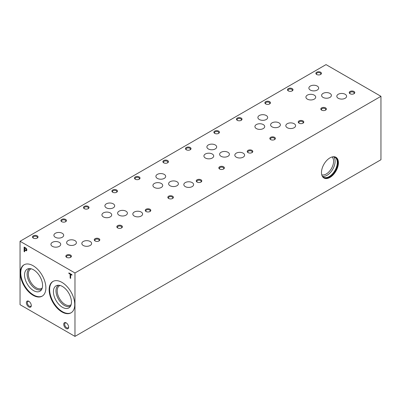 <?xml version="1.0" encoding="UTF-8"?>
<svg xmlns="http://www.w3.org/2000/svg" width="401" height="401" viewBox="0 0 401 401"><rect width="100%" height="100%" fill="white"/><g stroke="black" fill="none" stroke-linecap="round" stroke-linejoin="round"><path stroke-width="0.6" d="M55.333 237.277A4.892 2.827 0 0 0 60.666 237.888A4.892 2.827 0 0 0 63.684 235.277A4.892 2.827 0 0 0 58.792 232.455A4.892 2.827 0 0 0 53.899 235.277A4.892 2.827 0 0 0 55.333 237.277M106.33 207.833A4.892 2.827 0 0 0 111.663 208.445A4.892 2.827 0 0 0 114.681 205.833A4.892 2.827 0 0 0 109.789 203.011A4.892 2.827 0 0 0 104.897 205.833A4.892 2.827 0 0 0 106.33 207.833M157.327 178.39A4.892 2.827 0 0 0 162.656 179.001A4.892 2.827 0 0 0 165.678 176.395A4.892 2.827 0 0 0 160.786 173.568A4.892 2.827 0 0 0 155.894 176.395A4.892 2.827 0 0 0 157.327 178.39M208.325 148.946A4.892 2.827 0 0 0 213.653 149.558A4.892 2.827 0 0 0 216.675 146.951A4.892 2.827 0 0 0 211.783 144.124A4.892 2.827 0 0 0 206.891 146.951A4.892 2.827 0 0 0 208.325 148.946M259.317 119.503A4.892 2.827 0 0 0 264.65 120.12A4.892 2.827 0 0 0 267.673 117.508A4.892 2.827 0 0 0 262.78 114.681A4.892 2.827 0 0 0 257.888 117.508A4.892 2.827 0 0 0 259.317 119.503M310.314 90.065A4.892 2.827 0 0 0 315.647 90.676A4.892 2.827 0 0 0 318.67 88.065A4.892 2.827 0 0 0 313.777 85.238A4.892 2.827 0 0 0 308.88 88.065A4.892 2.827 0 0 0 310.314 90.065M33.072 295.276A18.11 10.456 -120 0 0 42.13 296.174A18.11 10.456 -120 0 0 42.13 275.266A18.11 10.456 -120 0 0 24.02 264.81A18.11 10.456 -120 0 0 21.243 279.322A18.11 10.456 -120 0 0 33.072 295.276M24.266 264.675A18.11 10.456 -120 0 0 21.799 279.261A18.11 10.456 -120 0 0 33.559 294.996A18.11 10.456 -120 0 0 42.366 296.028M33.559 290.62A12.747 7.358 -120 0 0 41.027 290.354A12.747 7.358 -120 0 0 39.935 276.535A12.747 7.358 -120 0 0 28.511 268.675A12.747 7.358 -120 0 0 24.942 278.289A12.747 7.358 -120 0 0 33.559 290.62M29.754 268.58A11.98 6.917 -120 0 0 27.714 278.124A11.98 6.917 -120 0 0 35.584 288.825A11.98 6.917 -120 0 0 41.734 289.327M31.183 268.8A11.123 6.421 -120 0 0 30.631 269.061A11.123 6.421 -120 0 0 28.927 277.973A11.123 6.421 -120 0 0 36.19 287.773A11.123 6.421 -120 0 0 41.754 288.324A11.123 6.421 -120 0 0 42.255 287.978M61.944 311.948A18.11 10.456 -120 0 0 71.002 312.845A18.11 10.456 -120 0 0 71.002 291.933A18.11 10.456 -120 0 0 52.892 281.482A18.11 10.456 -120 0 0 50.115 295.993A18.11 10.456 -120 0 0 61.944 311.948M53.138 281.347A18.11 10.456 -120 0 0 50.671 295.933A18.11 10.456 -120 0 0 62.431 311.667A18.11 10.456 -120 0 0 71.238 312.7M62.431 307.291A12.747 7.358 -120 0 0 69.899 307.026A12.747 7.358 -120 0 0 68.807 293.201A12.747 7.358 -120 0 0 57.383 285.342A12.747 7.358 -120 0 0 53.814 294.956A12.747 7.358 -120 0 0 62.431 307.291M58.626 285.246A11.98 6.917 -120 0 0 56.586 294.795A11.98 6.917 -120 0 0 64.456 305.497A11.98 6.917 -120 0 0 70.606 305.993M60.055 285.467A11.123 6.421 -120 0 0 59.503 285.733A11.123 6.421 -120 0 0 57.799 294.645A11.123 6.421 -120 0 0 65.062 304.444A11.123 6.421 -120 0 0 70.626 304.996A11.123 6.421 -120 0 0 71.127 304.645M71.944 275.201L71.944 274.67L68.867 272.896L68.867 273.427L70.145 274.164L70.145 278.114L70.661 278.414L70.661 274.464L71.944 275.201M25.809 250.7A1.634 0.942 -120 0 0 26.516 250.72A1.634 0.942 -120 0 0 26.777 249.447A1.634 0.942 -120 0 0 25.749 248.003L24.12 247.061L24.12 251.542L24.636 251.838L24.636 250.023L25.97 250.605A1.634 0.942 -120 0 0 26.591 250.67M31.288 305.552A3.469 2 -120 0 0 28.837 301.306A3.469 2 -120 0 0 26.386 302.725A3.469 2 -120 0 0 28.837 306.971A3.469 2 -120 0 0 31.288 305.552M68.636 327.116A3.469 2 -120 0 0 66.18 322.87A3.469 2 -120 0 0 63.729 324.284A3.469 2 -120 0 0 66.18 328.529A3.469 2 -120 0 0 68.636 327.116M74.972 336.389L74.972 272.976L20.05 241.267L20.05 304.685L74.972 336.389L380.95 159.733L380.95 96.315L326.028 64.611L20.05 241.267M95.072 240.951A2.772 1.599 0 0 0 98.992 240.951A2.772 1.599 0 0 0 98.992 238.685A2.772 1.599 0 0 0 95.072 238.685A2.772 1.599 0 0 0 95.072 240.951L95.072 240.951M146.069 211.507A2.772 1.599 0 0 0 149.989 211.507A2.772 1.599 0 0 0 149.989 209.242A2.772 1.599 0 0 0 146.069 209.242A2.772 1.599 0 0 0 146.069 211.507L146.069 211.507M197.061 182.064A2.772 1.599 0 0 0 200.986 182.064A2.772 1.599 0 0 0 200.986 179.798A2.772 1.599 0 0 0 197.061 179.798A2.772 1.599 0 0 0 197.061 182.064L197.061 182.064M248.059 152.621A2.772 1.599 0 0 0 251.983 152.621A2.772 1.599 0 0 0 251.983 150.355A2.772 1.599 0 0 0 248.059 150.355A2.772 1.599 0 0 0 248.059 152.621L248.059 152.621M299.056 123.177A2.772 1.599 0 0 0 302.981 123.177A2.772 1.599 0 0 0 302.981 120.912A2.772 1.599 0 0 0 299.056 120.912A2.772 1.599 0 0 0 299.056 123.177L299.056 123.177M350.053 93.734A2.772 1.599 0 0 0 353.978 93.734A2.772 1.599 0 0 0 353.978 91.473A2.772 1.599 0 0 0 350.053 91.473A2.772 1.599 0 0 0 350.053 93.734L350.053 93.734M61.709 221.688A2.772 1.599 0 0 0 65.634 221.688A2.772 1.599 0 0 0 65.634 219.422A2.772 1.599 0 0 0 61.709 219.422A2.772 1.599 0 0 0 61.709 221.688L61.709 221.688M112.706 192.244A2.772 1.599 0 0 0 116.631 192.244A2.772 1.599 0 0 0 116.631 189.984A2.772 1.599 0 0 0 112.706 189.984A2.772 1.599 0 0 0 112.706 192.244L112.706 192.244M163.703 162.806A2.772 1.599 0 0 0 167.628 162.806A2.772 1.599 0 0 0 167.628 160.54A2.772 1.599 0 0 0 163.703 160.54A2.772 1.599 0 0 0 163.703 162.806L163.703 162.806M214.7 133.363A2.772 1.599 0 0 0 218.625 133.363A2.772 1.599 0 0 0 218.625 131.097A2.772 1.599 0 0 0 214.7 131.097A2.772 1.599 0 0 0 214.7 133.363L214.7 133.363M265.698 103.919A2.772 1.599 0 0 0 269.622 103.919A2.772 1.599 0 0 0 269.622 101.653A2.772 1.599 0 0 0 265.698 101.653A2.772 1.599 0 0 0 265.698 103.919L265.698 103.919M316.695 74.476A2.772 1.599 0 0 0 320.615 74.476A2.772 1.599 0 0 0 320.615 72.21A2.772 1.599 0 0 0 316.695 72.21A2.772 1.599 0 0 0 316.695 74.476L316.695 74.476M33.293 238.094A2.772 1.599 0 0 0 37.218 238.094A2.772 1.599 0 0 0 37.218 235.833A2.772 1.599 0 0 0 33.293 235.833A2.772 1.599 0 0 0 33.293 238.094L33.293 238.094M84.29 208.655A2.772 1.599 0 0 0 88.215 208.655A2.772 1.599 0 0 0 88.215 206.39A2.772 1.599 0 0 0 84.29 206.39A2.772 1.599 0 0 0 84.29 208.655L84.29 208.655M135.287 179.212A2.772 1.599 0 0 0 139.212 179.212A2.772 1.599 0 0 0 139.212 176.946A2.772 1.599 0 0 0 135.287 176.946A2.772 1.599 0 0 0 135.287 179.212L135.287 179.212M186.285 149.768A2.772 1.599 0 0 0 190.204 149.768A2.772 1.599 0 0 0 190.204 147.503A2.772 1.599 0 0 0 186.285 147.503A2.772 1.599 0 0 0 186.285 149.768L186.285 149.768M237.282 120.325A2.772 1.599 0 0 0 241.201 120.325A2.772 1.599 0 0 0 241.201 118.059A2.772 1.599 0 0 0 237.282 118.059A2.772 1.599 0 0 0 237.282 120.325L237.282 120.325M288.279 90.882A2.772 1.599 0 0 0 292.199 90.882A2.772 1.599 0 0 0 292.199 88.616A2.772 1.599 0 0 0 288.279 88.616A2.772 1.599 0 0 0 288.279 90.882L288.279 90.882M66.651 257.357A2.772 1.599 0 0 0 70.576 257.357A2.772 1.599 0 0 0 70.576 255.091A2.772 1.599 0 0 0 66.651 255.091A2.772 1.599 0 0 0 66.651 257.357L66.651 257.357M117.648 227.913A2.772 1.599 0 0 0 121.573 227.913A2.772 1.599 0 0 0 121.573 225.648A2.772 1.599 0 0 0 117.648 225.648A2.772 1.599 0 0 0 117.648 227.913L117.648 227.913M168.646 198.47A2.772 1.599 0 0 0 172.57 198.47A2.772 1.599 0 0 0 172.57 196.204A2.772 1.599 0 0 0 168.646 196.204A2.772 1.599 0 0 0 168.646 198.47L168.646 198.47M219.643 169.027A2.772 1.599 0 0 0 223.568 169.027A2.772 1.599 0 0 0 223.568 166.761A2.772 1.599 0 0 0 219.643 166.761A2.772 1.599 0 0 0 219.643 169.027L219.643 169.027M270.64 139.583A2.772 1.599 0 0 0 274.565 139.583A2.772 1.599 0 0 0 274.565 137.322A2.772 1.599 0 0 0 270.64 137.322A2.772 1.599 0 0 0 270.64 139.583L270.64 139.583M321.637 110.14A2.772 1.599 0 0 0 325.562 110.14A2.772 1.599 0 0 0 325.562 107.879A2.772 1.599 0 0 0 321.637 107.879A2.772 1.599 0 0 0 321.637 110.14L321.637 110.14M68.06 244.625A4.892 2.827 0 0 0 73.388 245.237A4.892 2.827 0 0 0 76.411 242.625A4.892 2.827 0 0 0 71.518 239.798A4.892 2.827 0 0 0 66.626 242.625A4.892 2.827 0 0 0 68.06 244.625M119.052 215.182A4.892 2.827 0 0 0 124.385 215.793A4.892 2.827 0 0 0 127.408 213.182A4.892 2.827 0 0 0 122.516 210.36A4.892 2.827 0 0 0 117.623 213.182A4.892 2.827 0 0 0 119.052 215.182M170.049 185.738A4.892 2.827 0 0 0 175.382 186.35A4.892 2.827 0 0 0 178.405 183.738A4.892 2.827 0 0 0 173.513 180.916A4.892 2.827 0 0 0 168.615 183.738A4.892 2.827 0 0 0 170.049 185.738M221.046 156.295A4.892 2.827 0 0 0 226.38 156.906A4.892 2.827 0 0 0 229.402 154.295A4.892 2.827 0 0 0 224.51 151.473A4.892 2.827 0 0 0 219.613 154.295A4.892 2.827 0 0 0 221.046 156.295M272.043 126.851A4.892 2.827 0 0 0 277.377 127.463A4.892 2.827 0 0 0 280.399 124.856A4.892 2.827 0 0 0 275.502 122.029A4.892 2.827 0 0 0 270.61 124.856A4.892 2.827 0 0 0 272.043 126.851M323.041 97.408A4.892 2.827 0 0 0 328.374 98.019A4.892 2.827 0 0 0 331.396 95.413A4.892 2.827 0 0 0 326.499 92.586A4.892 2.827 0 0 0 321.607 95.413A4.892 2.827 0 0 0 323.041 97.408M83.263 245.482A4.892 2.827 0 0 0 88.596 246.094A4.892 2.827 0 0 0 91.613 243.487A4.892 2.827 0 0 0 86.721 240.66A4.892 2.827 0 0 0 81.829 243.487A4.892 2.827 0 0 0 83.263 245.482M134.26 216.039A4.892 2.827 0 0 0 139.593 216.655A4.892 2.827 0 0 0 142.611 214.044A4.892 2.827 0 0 0 137.718 211.217A4.892 2.827 0 0 0 132.826 214.044A4.892 2.827 0 0 0 134.26 216.039M185.257 186.6A4.892 2.827 0 0 0 190.59 187.212A4.892 2.827 0 0 0 193.608 184.6A4.892 2.827 0 0 0 188.716 181.773A4.892 2.827 0 0 0 183.823 184.6A4.892 2.827 0 0 0 185.257 186.6M236.254 157.157A4.892 2.827 0 0 0 241.587 157.768A4.892 2.827 0 0 0 244.605 155.157A4.892 2.827 0 0 0 239.713 152.335A4.892 2.827 0 0 0 234.821 155.157A4.892 2.827 0 0 0 236.254 157.157M287.251 127.713A4.892 2.827 0 0 0 292.58 128.325A4.892 2.827 0 0 0 295.602 125.713A4.892 2.827 0 0 0 290.71 122.891A4.892 2.827 0 0 0 285.818 125.713A4.892 2.827 0 0 0 287.251 127.713M338.249 98.27A4.892 2.827 0 0 0 343.577 98.882A4.892 2.827 0 0 0 346.599 96.27A4.892 2.827 0 0 0 341.707 93.448A4.892 2.827 0 0 0 336.815 96.27A4.892 2.827 0 0 0 338.249 98.27M52.366 246.344A4.892 2.827 0 0 0 57.699 246.956A4.892 2.827 0 0 0 60.721 244.344A4.892 2.827 0 0 0 55.824 241.522A4.892 2.827 0 0 0 50.932 244.344A4.892 2.827 0 0 0 52.366 246.344M103.363 216.901A4.892 2.827 0 0 0 108.696 217.512A4.892 2.827 0 0 0 111.714 214.906A4.892 2.827 0 0 0 106.821 212.079A4.892 2.827 0 0 0 101.929 214.906A4.892 2.827 0 0 0 103.363 216.901M154.36 187.457A4.892 2.827 0 0 0 159.693 188.069A4.892 2.827 0 0 0 162.711 185.462A4.892 2.827 0 0 0 157.819 182.635A4.892 2.827 0 0 0 152.926 185.462A4.892 2.827 0 0 0 154.36 187.457M205.357 158.014A4.892 2.827 0 0 0 210.69 158.631A4.892 2.827 0 0 0 213.708 156.019A4.892 2.827 0 0 0 208.816 153.192A4.892 2.827 0 0 0 203.924 156.019A4.892 2.827 0 0 0 205.357 158.014M256.354 128.576A4.892 2.827 0 0 0 261.688 129.187A4.892 2.827 0 0 0 264.705 126.576A4.892 2.827 0 0 0 259.813 123.749A4.892 2.827 0 0 0 254.921 126.576A4.892 2.827 0 0 0 256.354 128.576M307.351 99.132A4.892 2.827 0 0 0 312.685 99.744A4.892 2.827 0 0 0 315.702 97.132A4.892 2.827 0 0 0 310.81 94.31A4.892 2.827 0 0 0 305.918 97.132A4.892 2.827 0 0 0 307.351 99.132M74.972 272.976L380.95 96.315M329.953 177.427A11.97 6.912 -60 0 1 323.968 178.019A11.97 6.912 -60 0 1 323.968 164.194A11.97 6.912 -60 0 1 335.938 157.282A11.97 6.912 -60 0 1 337.772 166.876A11.97 6.912 -60 0 1 329.953 177.427M321.752 174.801A10.376 5.99 120 0 0 326.259 173.989A10.376 5.99 120 0 0 332.85 165.433A10.376 5.99 120 0 0 332.043 156.971M333.727 156.851A11.449 6.611 -60 0 1 334.168 166.215A11.449 6.611 -60 0 1 327.021 175.307A11.449 6.611 -60 0 1 322.484 176.32M333.046 156.766A11.449 6.611 -60 0 1 334.92 157.297A11.449 6.611 -60 0 1 336.675 166.47A11.449 6.611 -60 0 1 329.196 176.56A11.449 6.611 -60 0 1 323.472 177.132A11.449 6.611 -60 0 1 322.073 175.773M333.507 156.726A11.674 6.737 -60 0 1 337.452 165.172A11.674 6.737 -60 0 1 329.467 176.901A11.674 6.737 -60 0 1 322.269 176.194M335.692 157.152A11.97 6.912 -60 0 1 337.221 166.816A11.97 6.912 -60 0 1 329.467 177.147A11.97 6.912 -60 0 1 323.727 177.869M29.088 301.467A2.802 1.619 -120 0 0 27.91 301.442A2.802 1.619 -120 0 0 27.91 304.675A2.802 1.619 -120 0 0 30.707 306.294A2.802 1.619 -120 0 0 31.278 305.261M66.431 323.026A2.802 1.619 -120 0 0 65.253 323A2.802 1.619 -120 0 0 65.253 326.234A2.802 1.619 -120 0 0 68.055 327.853A2.802 1.619 -120 0 0 68.621 326.82M98.756 241.071A2.175 1.253 0 0 0 99.207 240.309A2.175 1.253 0 0 0 97.032 239.051A2.175 1.253 0 0 0 94.857 240.309A2.175 1.253 0 0 0 95.308 241.071M149.753 211.628A2.175 1.253 0 0 0 150.2 210.866A2.175 1.253 0 0 0 148.029 209.608A2.175 1.253 0 0 0 145.854 210.866A2.175 1.253 0 0 0 146.305 211.628M200.751 182.184A2.175 1.253 0 0 0 201.197 181.422A2.175 1.253 0 0 0 199.026 180.164A2.175 1.253 0 0 0 196.851 181.422A2.175 1.253 0 0 0 197.302 182.184M251.743 152.746A2.175 1.253 0 0 0 252.194 151.979A2.175 1.253 0 0 0 250.023 150.726A2.175 1.253 0 0 0 247.848 151.979A2.175 1.253 0 0 0 248.299 152.746M302.74 123.302A2.175 1.253 0 0 0 303.191 122.536A2.175 1.253 0 0 0 301.021 121.282A2.175 1.253 0 0 0 298.845 122.536A2.175 1.253 0 0 0 299.296 123.302M353.737 93.859A2.175 1.253 0 0 0 354.188 93.092A2.175 1.253 0 0 0 352.013 91.839A2.175 1.253 0 0 0 349.842 93.092A2.175 1.253 0 0 0 350.294 93.859M65.393 221.813A2.175 1.253 0 0 0 65.844 221.046A2.175 1.253 0 0 0 63.674 219.793A2.175 1.253 0 0 0 61.498 221.046A2.175 1.253 0 0 0 61.949 221.813M116.39 192.37A2.175 1.253 0 0 0 116.841 191.603A2.175 1.253 0 0 0 114.671 190.35A2.175 1.253 0 0 0 112.496 191.603A2.175 1.253 0 0 0 112.947 192.37M167.387 162.926A2.175 1.253 0 0 0 167.839 162.159A2.175 1.253 0 0 0 165.663 160.906A2.175 1.253 0 0 0 163.493 162.159A2.175 1.253 0 0 0 163.944 162.926M218.385 133.483A2.175 1.253 0 0 0 218.836 132.721A2.175 1.253 0 0 0 216.66 131.463A2.175 1.253 0 0 0 214.49 132.721A2.175 1.253 0 0 0 214.941 133.483M269.382 104.039A2.175 1.253 0 0 0 269.833 103.278A2.175 1.253 0 0 0 267.657 102.019A2.175 1.253 0 0 0 265.487 103.278A2.175 1.253 0 0 0 265.933 104.039M320.379 74.596A2.175 1.253 0 0 0 320.83 73.834A2.175 1.253 0 0 0 318.655 72.581A2.175 1.253 0 0 0 316.484 73.834A2.175 1.253 0 0 0 316.93 74.596M36.977 238.219A2.175 1.253 0 0 0 37.428 237.452A2.175 1.253 0 0 0 35.253 236.199A2.175 1.253 0 0 0 33.082 237.452A2.175 1.253 0 0 0 33.534 238.219M87.974 208.776A2.175 1.253 0 0 0 88.426 208.009A2.175 1.253 0 0 0 86.25 206.756A2.175 1.253 0 0 0 84.08 208.009A2.175 1.253 0 0 0 84.531 208.776M138.972 179.332A2.175 1.253 0 0 0 139.423 178.57A2.175 1.253 0 0 0 137.247 177.312A2.175 1.253 0 0 0 135.077 178.57A2.175 1.253 0 0 0 135.523 179.332M189.969 149.889A2.175 1.253 0 0 0 190.42 149.127A2.175 1.253 0 0 0 188.244 147.869A2.175 1.253 0 0 0 186.069 149.127A2.175 1.253 0 0 0 186.52 149.889M240.966 120.445A2.175 1.253 0 0 0 241.417 119.683A2.175 1.253 0 0 0 239.242 118.425A2.175 1.253 0 0 0 237.066 119.683A2.175 1.253 0 0 0 237.517 120.445M291.963 91.007A2.175 1.253 0 0 0 292.414 90.24A2.175 1.253 0 0 0 290.239 88.987A2.175 1.253 0 0 0 288.063 90.24A2.175 1.253 0 0 0 288.514 91.007M70.335 257.477A2.175 1.253 0 0 0 70.787 256.715A2.175 1.253 0 0 0 68.616 255.457A2.175 1.253 0 0 0 66.441 256.715A2.175 1.253 0 0 0 66.892 257.477M121.333 228.034A2.175 1.253 0 0 0 121.784 227.272A2.175 1.253 0 0 0 119.613 226.014A2.175 1.253 0 0 0 117.438 227.272A2.175 1.253 0 0 0 117.889 228.034M172.33 198.595A2.175 1.253 0 0 0 172.781 197.828A2.175 1.253 0 0 0 170.61 196.575A2.175 1.253 0 0 0 168.435 197.828A2.175 1.253 0 0 0 168.886 198.595M223.327 169.152A2.175 1.253 0 0 0 223.778 168.385A2.175 1.253 0 0 0 221.603 167.132A2.175 1.253 0 0 0 219.432 168.385A2.175 1.253 0 0 0 219.883 169.152M274.324 139.708A2.175 1.253 0 0 0 274.775 138.941A2.175 1.253 0 0 0 272.6 137.688A2.175 1.253 0 0 0 270.429 138.941A2.175 1.253 0 0 0 270.881 139.708M325.321 110.265A2.175 1.253 0 0 0 325.772 109.498A2.175 1.253 0 0 0 323.597 108.245A2.175 1.253 0 0 0 321.427 109.498A2.175 1.253 0 0 0 321.873 110.265M24.276 247.151L24.12 251.542M24.276 251.452L24.636 251.658M25.97 250.605L24.636 250.023M25.624 250.064A0.982 0.566 -120 0 0 26.115 250.109A0.982 0.566 -120 0 0 26.281 249.372A0.982 0.566 -120 0 0 25.704 248.51L24.636 247.888L24.636 249.492L25.624 250.064M26.185 250.054A0.982 0.566 -120 0 0 26.271 250.018A0.982 0.566 -120 0 0 26.436 249.282A0.982 0.566 -120 0 0 25.859 248.414L25.704 248.51M25.859 248.414L24.636 247.888M69.022 272.986L68.867 273.427M69.022 273.337L70.145 274.164M70.3 274.073L70.145 278.114M70.3 278.023L70.661 278.229M71.944 275.021L70.661 274.464"/></g></svg>
